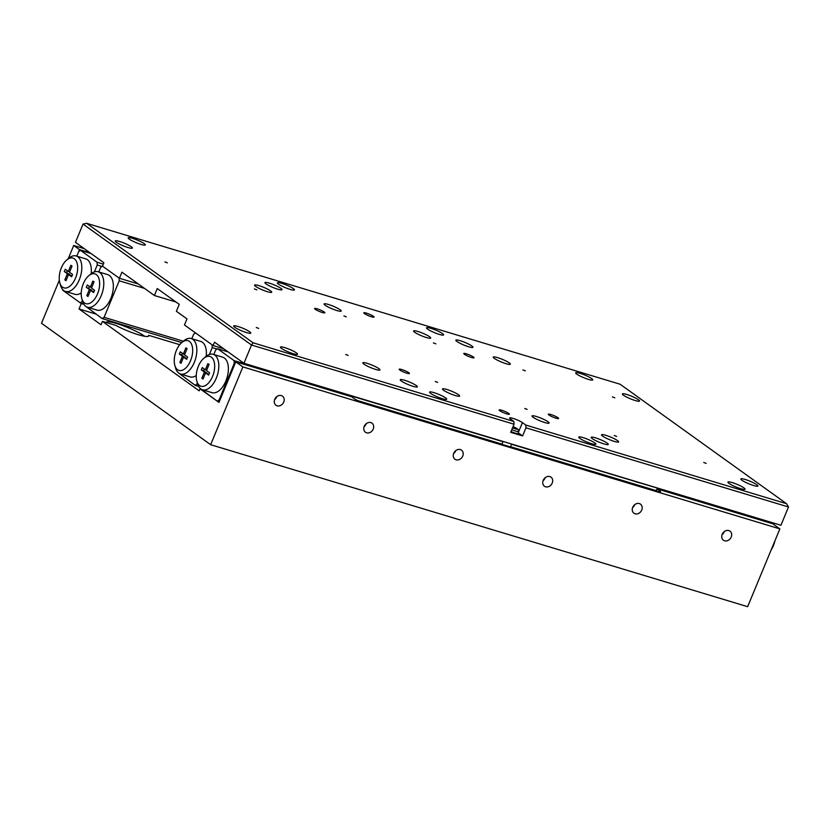 <?xml version="1.0" encoding="UTF-8"?>
<svg xmlns="http://www.w3.org/2000/svg" width="830" height="830" viewBox="0 0 830 830"><rect width="100%" height="100%" fill="white"/><g stroke="black" fill="none" stroke-linecap="round" stroke-linejoin="round"><path stroke-width="1.25" d="M144.804 336.316A22.223 3.403 22.5 0 0 116.646 323.555A22.223 3.403 22.5 0 0 106.261 322.331A22.223 3.403 22.5 0 0 106.219 322.517M95.896 314.062L79.026 308.968L101.021 324.758L102.422 321.376L115.847 325.422A22.223 3.403 22.5 0 0 138.34 334.739A22.223 3.403 22.5 0 0 148.726 335.963A22.223 3.403 22.5 0 0 148.653 335.32L148.228 336.368M274.72 399.344A5.603 4.627 125.7 0 0 275.965 405.258A5.603 4.627 125.7 0 0 283.736 402.062A5.603 4.627 125.7 0 0 282.49 396.159A5.603 4.627 125.7 0 0 274.72 399.344M276.743 396.657A5.603 4.627 -54.3 0 1 276.629 396.968A5.603 4.627 -54.3 0 1 274.595 399.655M364.214 426.34A5.603 4.627 125.7 0 0 365.459 432.254A5.603 4.627 125.7 0 0 373.23 429.058A5.603 4.627 125.7 0 0 371.985 423.155A5.603 4.627 125.7 0 0 364.214 426.34M366.248 423.653A5.603 4.627 -54.3 0 1 366.123 423.964A5.603 4.627 -54.3 0 1 364.1 426.651M453.709 453.336A5.603 4.627 125.7 0 0 454.954 459.249A5.603 4.627 125.7 0 0 462.735 456.054A5.603 4.627 125.7 0 0 461.49 450.151A5.603 4.627 125.7 0 0 453.709 453.336M455.743 450.649A5.603 4.627 -54.3 0 1 455.629 450.96A5.603 4.627 -54.3 0 1 453.595 453.647M543.214 480.331A5.603 4.627 125.7 0 0 544.459 486.245A5.603 4.627 125.7 0 0 552.23 483.05A5.603 4.627 125.7 0 0 550.985 477.146A5.603 4.627 125.7 0 0 543.214 480.331M545.237 477.644A5.603 4.627 -54.3 0 1 545.123 477.956A5.603 4.627 -54.3 0 1 543.09 480.643M632.709 507.327A5.603 4.627 125.7 0 0 633.954 513.241A5.603 4.627 125.7 0 0 641.725 510.045A5.603 4.627 125.7 0 0 640.48 504.142A5.603 4.627 125.7 0 0 632.709 507.327M634.743 504.64A5.603 4.627 -54.3 0 1 634.618 504.951A5.603 4.627 -54.3 0 1 632.595 507.638M722.204 534.323A5.603 4.627 125.7 0 0 723.449 540.237A5.603 4.627 125.7 0 0 731.23 537.041A5.603 4.627 125.7 0 0 729.985 531.138A5.603 4.627 125.7 0 0 722.204 534.323M724.237 531.636A5.603 4.627 -54.3 0 1 724.123 531.947A5.603 4.627 -54.3 0 1 722.09 534.634M148.653 335.32L179.705 344.689M102.422 321.376L199.179 390.826L200.02 388.803L218.964 402.405L235.782 361.818L242.879 366.912L210.654 444.704L747.654 606.678L779.868 528.886L242.879 366.912M59.324 280.25L41.5 323.275L210.654 444.704M83.923 304.361L81.267 303.562L79.026 308.968M83.623 303.842L80.251 302.826L62.665 290.199L81.267 303.562M200.673 389L200.02 388.803M91.03 253.524L80.489 250.338L78.632 251.646L76.765 256.148L79.472 249.612L73.725 245.483L68.247 258.69M656.188 490.872L657.018 488.87L772.772 523.782L779.868 528.886M84.266 248.668L73.725 245.483M90.014 252.797L79.472 249.612M659.539 491.796L659.892 490.935A5.561 0.851 22.5 0 1 660.556 491.713A5.561 0.851 22.5 0 1 657.951 491.412L361.413 401.969A5.561 0.851 22.5 0 1 354.4 398.794L351.526 396.73L235.782 361.818M659.892 490.935L657.018 488.87M234.776 327.269A9.265 1.421 22.5 0 0 244.155 331.793A9.265 1.421 22.5 0 0 250.785 333.069A9.265 1.421 22.5 0 0 249.685 331.772A9.265 1.421 22.5 0 0 240.306 327.259A9.265 1.421 22.5 0 0 233.676 325.983A9.265 1.421 22.5 0 0 234.776 327.269M116.366 242.277A9.265 1.421 22.5 0 0 125.745 246.79A9.265 1.421 22.5 0 0 132.375 248.066A9.265 1.421 22.5 0 0 131.275 246.769A9.265 1.421 22.5 0 0 121.896 242.256A9.265 1.421 22.5 0 0 115.266 240.98A9.265 1.421 22.5 0 0 116.366 242.277M741.927 480.248A9.265 1.421 22.5 0 0 751.316 484.762A9.265 1.421 22.5 0 0 757.946 486.038A9.265 1.421 22.5 0 0 756.846 484.751A9.265 1.421 22.5 0 0 747.467 480.228A9.265 1.421 22.5 0 0 740.837 478.952A9.265 1.421 22.5 0 0 741.927 480.248M623.517 395.246A9.265 1.421 22.5 0 0 632.896 399.759A9.265 1.421 22.5 0 0 639.536 401.046A9.265 1.421 22.5 0 0 638.436 399.749A9.265 1.421 22.5 0 0 629.057 395.225A9.265 1.421 22.5 0 0 622.417 393.949A9.265 1.421 22.5 0 0 623.517 395.246M443.604 390.266A9.265 1.421 22.5 0 0 452.983 394.779A9.265 1.421 22.5 0 0 459.613 396.055A9.265 1.421 22.5 0 0 458.523 394.758A9.265 1.421 22.5 0 0 449.134 390.245A9.265 1.421 22.5 0 0 442.504 388.969A9.265 1.421 22.5 0 0 443.604 390.266M325.194 305.264A9.265 1.421 22.5 0 0 334.573 309.777A9.265 1.421 22.5 0 0 341.203 311.053A9.265 1.421 22.5 0 0 340.103 309.766A9.265 1.421 22.5 0 0 330.724 305.243A9.265 1.421 22.5 0 0 324.094 303.967A9.265 1.421 22.5 0 0 325.194 305.264M414.689 332.259A9.265 1.421 22.5 0 0 424.068 336.773A9.265 1.421 22.5 0 0 430.708 338.049A9.265 1.421 22.5 0 0 429.608 336.752A9.265 1.421 22.5 0 0 420.229 332.239A9.265 1.421 22.5 0 0 413.589 330.963A9.265 1.421 22.5 0 0 414.689 332.259M533.099 417.262A9.265 1.421 22.5 0 0 542.478 421.775A9.265 1.421 22.5 0 0 549.118 423.051A9.265 1.421 22.5 0 0 548.018 421.754A9.265 1.421 22.5 0 0 538.639 417.241A9.265 1.421 22.5 0 0 531.999 415.965A9.265 1.421 22.5 0 0 533.099 417.262M576.767 374.102A9.265 1.421 22.5 0 0 586.156 378.625A9.265 1.421 22.5 0 0 592.786 379.901A9.265 1.421 22.5 0 0 591.686 378.605A9.265 1.421 22.5 0 0 582.307 374.091A9.265 1.421 22.5 0 0 575.667 372.815A9.265 1.421 22.5 0 0 576.767 374.102M729.01 483.392A9.265 1.421 22.5 0 0 738.399 487.905A9.265 1.421 22.5 0 0 745.029 489.181A9.265 1.421 22.5 0 0 743.929 487.895A9.265 1.421 22.5 0 0 734.55 483.371A9.265 1.421 22.5 0 0 727.92 482.095A9.265 1.421 22.5 0 0 729.01 483.392M129.283 239.133A9.265 1.421 22.5 0 0 138.662 243.647A9.265 1.421 22.5 0 0 145.292 244.923A9.265 1.421 22.5 0 0 144.192 243.626A9.265 1.421 22.5 0 0 134.813 239.113A9.265 1.421 22.5 0 0 128.183 237.837A9.265 1.421 22.5 0 0 129.283 239.133M281.526 348.413A9.265 1.421 22.5 0 0 290.905 352.937A9.265 1.421 22.5 0 0 297.534 354.213A9.265 1.421 22.5 0 0 296.435 352.916A9.265 1.421 22.5 0 0 287.056 348.393A9.265 1.421 22.5 0 0 280.426 347.116A9.265 1.421 22.5 0 0 281.526 348.413M399.842 370.024A5.561 0.851 22.5 0 0 405.465 372.732A5.561 0.851 22.5 0 0 409.449 373.5A5.561 0.851 22.5 0 0 408.785 372.722A5.561 0.851 22.5 0 0 403.162 370.014A5.561 0.851 22.5 0 0 399.178 369.246A5.561 0.851 22.5 0 0 399.842 370.024M464.427 354.296A5.561 0.851 22.5 0 0 470.05 357.004A5.561 0.851 22.5 0 0 474.034 357.772A5.561 0.851 22.5 0 0 473.37 356.993A5.561 0.851 22.5 0 0 467.747 354.286A5.561 0.851 22.5 0 0 463.763 353.518A5.561 0.851 22.5 0 0 464.427 354.296M549.004 415.01A5.561 0.851 22.5 0 0 554.627 417.729A5.561 0.851 22.5 0 0 558.611 418.486A5.561 0.851 22.5 0 0 557.947 417.718A5.561 0.851 22.5 0 0 552.324 415A5.561 0.851 22.5 0 0 548.34 414.232A5.561 0.851 22.5 0 0 549.004 415.01M315.255 309.31A5.561 0.851 22.5 0 0 320.888 312.018A5.561 0.851 22.5 0 0 324.862 312.786A5.561 0.851 22.5 0 0 324.208 312.007A5.561 0.851 22.5 0 0 318.575 309.3A5.561 0.851 22.5 0 0 314.601 308.532A5.561 0.851 22.5 0 0 315.255 309.31M499.795 410.736A5.561 0.851 22.5 0 0 505.418 413.444A5.561 0.851 22.5 0 0 509.402 414.212A5.561 0.851 22.5 0 0 508.738 413.433A5.561 0.851 22.5 0 0 503.115 410.726A5.561 0.851 22.5 0 0 499.131 409.958A5.561 0.851 22.5 0 0 499.795 410.736M364.463 313.584A5.561 0.851 22.5 0 0 370.097 316.303A5.561 0.851 22.5 0 0 374.071 317.06A5.561 0.851 22.5 0 0 373.417 316.292A5.561 0.851 22.5 0 0 367.783 313.574A5.561 0.851 22.5 0 0 363.81 312.806A5.561 0.851 22.5 0 0 364.463 313.584M427.606 329.116A9.265 1.421 22.5 0 0 436.985 333.629A9.265 1.421 22.5 0 0 443.625 334.905A9.265 1.421 22.5 0 0 442.525 333.608A9.265 1.421 22.5 0 0 433.146 329.095A9.265 1.421 22.5 0 0 426.506 327.819A9.265 1.421 22.5 0 0 427.606 329.116M278.444 284.119A9.265 1.421 22.5 0 0 287.823 288.632A9.265 1.421 22.5 0 0 294.453 289.919A9.265 1.421 22.5 0 0 293.363 288.622A9.265 1.421 22.5 0 0 283.974 284.099A9.265 1.421 22.5 0 0 277.345 282.823A9.265 1.421 22.5 0 0 278.444 284.119M579.848 438.396A9.265 1.421 22.5 0 0 589.227 442.919A9.265 1.421 22.5 0 0 595.867 444.195A9.265 1.421 22.5 0 0 594.768 442.898A9.265 1.421 22.5 0 0 585.389 438.385A9.265 1.421 22.5 0 0 578.749 437.109A9.265 1.421 22.5 0 0 579.848 438.396M430.687 393.41A9.265 1.421 22.5 0 0 440.066 397.923A9.265 1.421 22.5 0 0 446.696 399.199A9.265 1.421 22.5 0 0 445.606 397.902A9.265 1.421 22.5 0 0 436.217 393.389A9.265 1.421 22.5 0 0 429.587 392.113A9.265 1.421 22.5 0 0 430.687 393.41M401.346 381.032A9.265 1.421 22.5 0 0 410.726 385.556A9.265 1.421 22.5 0 0 417.355 386.832A9.265 1.421 22.5 0 0 416.266 385.535A9.265 1.421 22.5 0 0 406.876 381.022A9.265 1.421 22.5 0 0 400.247 379.746A9.265 1.421 22.5 0 0 401.346 381.032M266.015 283.891A9.265 1.421 22.5 0 0 275.404 288.415A9.265 1.421 22.5 0 0 282.034 289.691A9.265 1.421 22.5 0 0 280.934 288.394A9.265 1.421 22.5 0 0 271.555 283.881A9.265 1.421 22.5 0 0 264.915 282.594A9.265 1.421 22.5 0 0 266.015 283.891M456.946 341.483A9.265 1.421 22.5 0 0 466.325 345.996A9.265 1.421 22.5 0 0 472.965 347.282A9.265 1.421 22.5 0 0 471.865 345.986A9.265 1.421 22.5 0 0 462.486 341.462A9.265 1.421 22.5 0 0 455.846 340.186A9.265 1.421 22.5 0 0 456.946 341.483M592.278 438.624A9.265 1.421 22.5 0 0 601.657 443.147A9.265 1.421 22.5 0 0 608.286 444.424A9.265 1.421 22.5 0 0 607.187 443.127A9.265 1.421 22.5 0 0 597.808 438.614A9.265 1.421 22.5 0 0 591.178 437.337A9.265 1.421 22.5 0 0 592.278 438.624M602.611 436.113A9.265 1.421 22.5 0 0 611.99 440.626A9.265 1.421 22.5 0 0 618.62 441.902A9.265 1.421 22.5 0 0 617.52 440.616A9.265 1.421 22.5 0 0 608.141 436.092A9.265 1.421 22.5 0 0 601.511 434.816A9.265 1.421 22.5 0 0 602.611 436.113M494.348 358.394A9.265 1.421 22.5 0 0 503.727 362.918A9.265 1.421 22.5 0 0 510.357 364.194A9.265 1.421 22.5 0 0 509.267 362.897A9.265 1.421 22.5 0 0 499.878 358.384A9.265 1.421 22.5 0 0 493.248 357.097A9.265 1.421 22.5 0 0 494.348 358.394M363.945 364.121A9.265 1.421 22.5 0 0 373.324 368.645A9.265 1.421 22.5 0 0 379.964 369.921A9.265 1.421 22.5 0 0 378.864 368.624A9.265 1.421 22.5 0 0 369.485 364.111A9.265 1.421 22.5 0 0 362.845 362.824A9.265 1.421 22.5 0 0 363.945 364.121M255.682 286.412A9.265 1.421 22.5 0 0 265.071 290.925A9.265 1.421 22.5 0 0 271.701 292.202A9.265 1.421 22.5 0 0 270.601 290.905A9.265 1.421 22.5 0 0 261.222 286.392A9.265 1.421 22.5 0 0 254.582 285.115A9.265 1.421 22.5 0 0 255.682 286.412M706.164 463.399L703.757 462.476L706.164 463.399M616.659 436.404L614.252 435.48L616.659 436.404M527.164 409.408L524.757 408.485L527.164 409.408M437.659 382.412L435.262 381.489L437.659 382.412M348.164 355.416L345.757 354.493L348.164 355.416M614.812 397.829L612.405 396.906L614.812 397.829M525.317 370.834L522.91 369.91L525.317 370.834M435.812 343.838L433.416 342.915L435.812 343.838M346.318 316.842L343.911 315.919L346.318 316.842M256.823 289.846L254.416 288.923L256.823 289.846M167.318 262.851L164.921 261.927L167.318 262.851M258.67 328.421L256.263 327.497L258.67 328.421M243.947 363.291L780.937 525.265L788.5 506.995L525.971 427.813L525.795 425.053L786.539 503.696L620.083 384.217L86.673 223.322L253.129 342.811L513.863 421.453L514.04 424.213L251.511 345.021L243.947 363.291L214.514 342.157L213.113 345.539L184.457 324.976L186.978 318.886L176.385 311.281L179.259 304.351L157.264 288.56L154.401 295.501L121.917 272.178L119.396 278.268L138.371 283.995M525.795 425.053L522.412 422.626A7.408 1.131 22.5 0 0 514.911 419.015A7.408 1.131 22.5 0 0 509.599 417.988A7.408 1.131 22.5 0 0 510.481 419.026L513.863 421.453M223.654 348.725L213.113 345.539M119.396 278.268L102.484 266.129L103.885 262.747L75.457 242.35L83.031 224.079L86.673 223.322M525.971 427.813L522.61 435.926L510.678 432.326L514.04 424.213M253.129 342.811L251.511 345.021L83.031 224.079M176.012 302.016L154.401 295.501M522.61 435.926L518.522 432.99M788.5 506.995L786.539 503.696M83.322 283.673A15.563 8.414 -73.2 0 0 81.807 298.613A15.563 8.414 -73.2 0 0 97.535 293.872A15.563 8.414 -73.2 0 0 98.365 277.127A15.563 8.414 -73.2 0 0 88.686 275.799A15.563 8.414 -73.2 0 0 83.322 283.673M88.686 275.799L90.75 274.045A18.519 10.022 106.8 0 1 98.168 271.763A18.519 10.022 106.8 0 1 101.27 295.563A18.519 10.022 106.8 0 1 87.472 307.225A18.519 10.022 106.8 0 1 82.554 301.217L81.807 298.613M98.168 271.763L107.713 274.637A18.519 10.022 106.8 0 1 110.826 298.447A18.519 10.022 106.8 0 1 97.017 310.109L87.472 307.225M90.335 287.211L92.877 281.059L94.029 281.878L91.476 288.031L94.558 290.241L93.603 292.544L90.532 290.334L87.98 296.486L86.828 295.667L89.381 289.514L86.299 287.305L87.254 285.001L91.653 287.605M144.534 288.415L119.23 280.789L104.103 317.319L183.337 341.213M174.85 365.408L175.587 368.001A18.519 10.022 106.8 0 0 180.504 374.008A18.519 10.022 106.8 0 0 194.313 362.347A18.519 10.022 106.8 0 0 191.201 338.547A18.519 10.022 106.8 0 0 183.783 340.839L181.729 342.583A15.563 8.414 -73.2 0 0 176.365 350.457A15.563 8.414 -73.2 0 0 174.85 365.408A15.563 8.414 -73.2 0 0 190.568 360.656A15.563 8.414 -73.2 0 0 191.408 343.911A15.563 8.414 -73.2 0 0 181.729 342.583L102.246 318.616L85.635 306.28M98.76 271.939L100.627 267.426L102.484 266.129L119.053 278.029L119.23 280.789M102.246 318.616L104.103 317.319M93.925 291.776L90.532 290.334M88.156 296.061L86.828 295.667M91.591 290.656L89.381 289.514M91.767 290.23L86.299 287.305M88.686 288.02L89.318 286.485M180.504 374.008L190.049 376.893A18.519 10.022 -73.2 0 0 196.254 375.534M178.678 373.064L195.278 385.4L197.457 383.346M197.135 384.103L197.727 384.28M217.055 349.015L212.273 347.573L212.096 344.813L195.517 332.913L193.66 334.21L191.792 338.723M198.65 386.417L195.278 385.4M209.409 354.472L212.273 347.573M206.193 356.278A18.519 10.022 -73.2 0 0 200.746 341.421L191.201 338.547M187.072 348.662L185.92 347.843L183.368 353.995L180.286 351.785L179.332 354.088L182.413 356.298L179.861 362.451L181.013 363.281L183.565 357.118L186.646 359.328L187.601 357.035L184.519 354.825L187.072 348.662M183.565 357.118L186.958 358.57M181.189 362.855L179.861 362.451M182.361 353.269L181.729 354.804L184.623 357.44M184.8 357.014L182.413 356.298M181.729 354.804L179.332 354.088M184.696 354.4L183.368 353.995M774.919 540.849A15.563 8.414 106.8 0 1 773.415 545.611A15.563 8.414 106.8 0 1 771.184 549.854M212.563 376.447A15.563 8.414 -73.2 0 0 213.393 359.701A15.563 8.414 -73.2 0 0 203.724 358.373A15.563 8.414 -73.2 0 0 198.349 366.248A15.563 8.414 -73.2 0 0 196.835 381.188A15.563 8.414 -73.2 0 0 212.563 376.447M203.724 358.373L205.778 356.62A18.519 10.022 106.8 0 1 213.196 354.327A18.519 10.022 106.8 0 1 216.298 378.138A18.519 10.022 106.8 0 1 202.499 389.799A18.519 10.022 106.8 0 1 197.582 383.782L196.835 381.188M202.499 389.799L212.044 392.673A18.519 10.022 -73.2 0 0 225.853 381.012A18.519 10.022 -73.2 0 0 222.741 357.211L213.196 354.327M219.224 401.772L217.273 401.191L219.13 399.884L234.257 363.353L234.081 360.604L217.512 348.704L215.655 350.001L213.787 354.514M219.13 399.884L219.909 400.122M656.281 490.655L510.543 446.696M501.984 444.112L357.917 400.651M235.035 363.592L234.257 363.353M541.15 452.931A16.299 2.49 22.5 0 0 547.333 455.089A16.299 2.49 22.5 0 0 552.137 456.251M451.655 425.935A16.299 2.49 22.5 0 0 457.828 428.093A16.299 2.49 22.5 0 0 462.642 429.255M362.15 398.95A16.299 2.49 22.5 0 0 368.333 401.098A16.299 2.49 22.5 0 0 373.147 402.26M272.655 371.954A16.299 2.49 22.5 0 0 278.839 374.102A16.299 2.49 22.5 0 0 283.642 375.264M720.15 506.923A16.299 2.49 22.5 0 0 726.323 509.07A16.299 2.49 22.5 0 0 731.137 510.243M630.644 479.927A16.299 2.49 22.5 0 0 636.828 482.085A16.299 2.49 22.5 0 0 641.642 483.247M511.539 444.289L770.396 522.08M234.081 360.604L502.99 441.705M228.053 351.879L217.512 348.704M200.673 388.845L217.273 401.191M771.08 522.568L771.122 523.294M201.856 378.241L203.008 379.061L205.56 372.909L208.631 375.119L209.585 372.815L206.514 370.605L209.056 364.453L207.905 363.623L205.363 369.786L202.281 367.576L201.327 369.869L204.408 372.079L201.856 378.241L203.184 378.636M204.346 369.06L203.713 370.595L206.618 373.23M206.794 372.805L204.408 372.079M203.713 370.595L201.327 369.869M206.691 370.18L205.363 369.786M205.56 372.909L208.953 374.351M75.54 278.092A15.563 8.414 -73.2 0 0 76.381 261.336A15.563 8.414 -73.2 0 0 66.701 260.018A15.563 8.414 -73.2 0 0 61.337 267.882A15.563 8.414 -73.2 0 0 59.822 282.833A15.563 8.414 -73.2 0 0 75.54 278.092M66.701 260.018L68.755 258.265A18.519 10.022 106.8 0 1 76.173 255.972A18.519 10.022 106.8 0 1 79.286 279.783A18.519 10.022 106.8 0 1 65.477 291.444A18.519 10.022 106.8 0 1 60.559 285.427L59.822 282.833M76.173 255.972L85.718 258.856A18.519 10.022 106.8 0 1 91.165 273.703M68.537 274.554L65.985 280.706L64.833 279.876L67.386 273.724L64.304 271.514L65.259 269.211L68.34 271.42L70.892 265.268L72.044 266.098L69.492 272.25L72.573 274.46L71.619 276.764L68.537 274.554L71.93 275.996M102.028 266.44L97.245 264.998L94.381 271.898M80.489 250.338L97.069 262.238L103.314 264.127M82.429 300.771L82.108 301.529L82.699 301.705M80.251 302.826L82.108 301.529M81.226 292.959A18.519 10.022 106.8 0 1 75.022 294.318L65.477 291.444M97.245 264.998L97.069 262.238M66.161 280.281L64.833 279.876M69.596 274.865L67.386 273.724M69.772 274.44L64.304 271.514M66.691 272.23L67.334 270.694M69.668 271.825L68.34 271.42M512.556 427.792A4.077 0.623 -157.5 0 0 515.503 428.923A4.077 0.623 -157.5 0 0 517.204 428.799A4.077 0.623 -157.5 0 0 513.023 426.672L518.314 429.681L518.418 433.499A6.671 1.017 -157.5 0 1 515.285 433.156A6.671 1.017 -157.5 0 1 511 431.548M512.701 427.44L514.818 428.508M513.386 427.709L512.95 426.838M513.562 427.284L514.496 427.709L514.258 428.28M514.704 428.467L516.374 428.55L514.496 427.709M518.792 431.382L522.412 422.626M518.781 431.465A6.225 0.955 -157.5 0 1 515.855 431.164A6.225 0.955 -157.5 0 1 511.788 429.639M503.094 441.456L501.901 444.341M511.643 444.04L510.45 446.914"/></g></svg>
